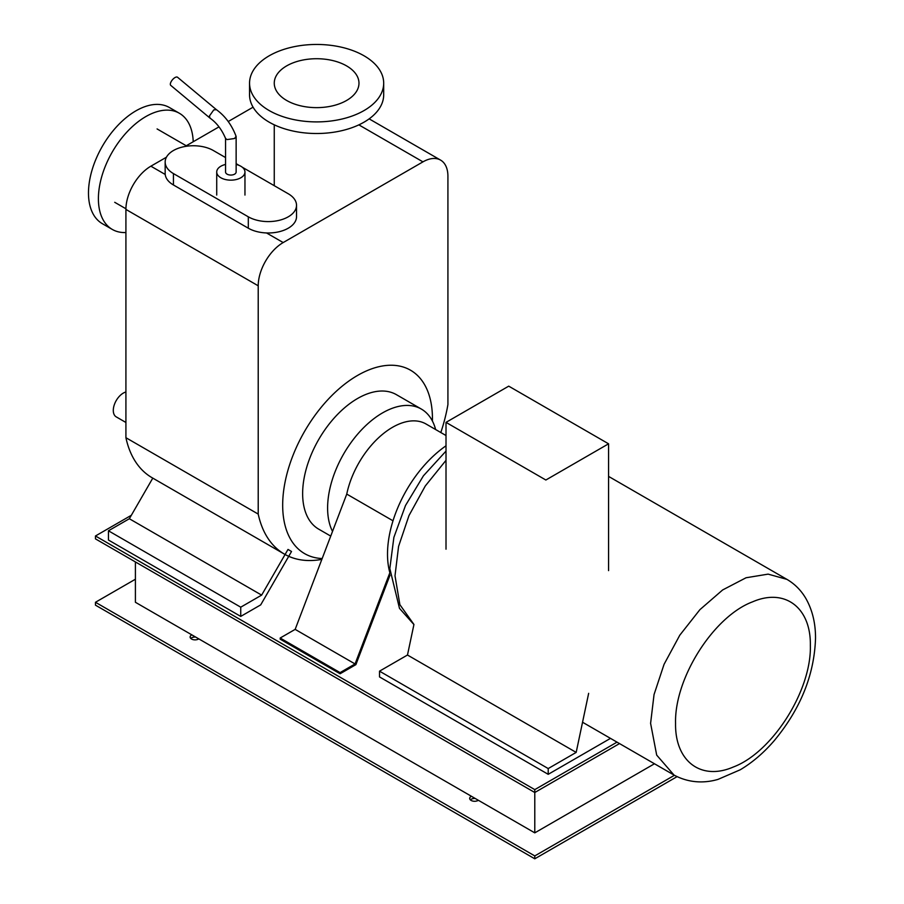 <?xml version="1.0" encoding="UTF-8"?>
<svg xmlns="http://www.w3.org/2000/svg" width="904" height="904" viewBox="0 0 904 904"><rect width="100%" height="100%" fill="white"/><g stroke="black" fill="none" stroke-linecap="round" stroke-linejoin="round"><path stroke-width="1.36" d="M608.573 443.807L508.726 386.155L446.011 422.371L545.858 480.013L608.573 443.807L608.573 570.627M446.011 549.191L446.011 422.371M675.559 723.336C674.316 678.328 713.538 616.449 752.546 601.849C784.853 587.792 811.024 607.544 810.357 645.512C811.6 690.509 772.378 752.388 733.37 766.987C701.075 781.045 674.892 761.292 675.559 723.336M389.929 572.989A91.779 52.986 -60 0 1 387.511 554.141A91.779 52.986 -60 0 1 446.011 445.796M225.548 157.556L213.367 150.527A28.239 16.306 0 0 0 182.585 146.99A28.239 16.306 0 0 0 165.161 162.053A28.239 16.306 0 0 0 173.432 173.579L248.306 216.813A28.239 16.306 0 0 0 279.087 220.35A28.239 16.306 0 0 0 296.523 205.287A28.239 16.306 0 0 0 288.252 193.761L242.261 167.206M296.523 205.287L296.523 216.677A28.239 16.306 180 0 1 279.087 231.74A28.239 16.306 180 0 1 248.306 228.203L173.432 184.97A28.239 16.306 180 0 1 165.161 173.444L165.161 162.053M239.142 165.409L236.136 163.669M225.548 164.449A14.125 8.147 0 0 0 220.858 166.234A14.125 8.147 0 0 0 216.723 171.997A14.125 8.147 0 0 0 225.435 179.534A14.125 8.147 0 0 0 240.826 177.772A14.125 8.147 0 0 0 244.961 171.997A14.125 8.147 0 0 0 236.136 164.449M216.406 109.666L213.751 109.915L209.412 116.006L210.01 118.119C216.677 122.82 221.875 129.645 225.604 138.561L225.548 138.233M209.909 118.04L170.777 85.394A5.3 2.316 -50.2 0 1 171.116 81.699A5.3 2.316 -50.2 0 1 174.98 77.575A5.3 2.316 -50.2 0 1 177.557 77.269L216.361 109.633C225.22 116.085 231.808 124.989 236.08 136.312L234.588 138.504L227.096 139.578L225.604 138.561M236.136 136.64L236.136 171.997A5.3 3.062 180 0 1 234.588 174.167A5.3 3.062 180 0 1 228.814 174.822A5.3 3.062 180 0 1 225.548 171.997L225.548 138.402M125.916 422.473L116.22 416.868A14.125 8.147 -60 0 1 113.294 410.405A14.125 8.147 -60 0 1 125.916 391.997M389.85 572.74L355.057 663.954L340.085 672.61L280.172 638.021L280.172 639.173L340.085 673.762L355.893 664.632L390.031 575.102M393.003 520.794L346.752 494.092A67.066 38.725 -60 0 1 426.044 423.999L446.011 435.536M355.057 663.954L295.156 629.376L346.74 494.115M280.172 638.021L295.156 629.376M340.085 672.61L340.085 673.762M588.651 693.334L576.176 752.41L548.208 768.558L379.522 671.163L379.522 676.926L548.208 774.321L610.482 738.376M576.176 752.41L407.478 655.027L413.942 624.461L399.884 604.697L395.003 575.758L398.574 546.411L408.981 515.574L425.275 485.99L446.011 460.305M379.522 671.163L407.478 655.027M548.208 768.558L548.208 774.321M440.824 432.541A137.374 79.315 120 0 0 447.921 404.551L447.921 176.28A35.301 20.385 120 0 0 440.61 160.121A35.301 20.385 120 0 0 422.959 161.861L283.178 242.566A35.301 20.385 120 0 0 258.216 285.8L258.216 514.082L125.916 437.705L125.916 209.423A35.301 20.385 -60 0 1 150.878 166.189L166.438 157.206M185.004 146.482L218.994 126.865M228.226 121.531L253.075 107.18M258.216 514.082A137.374 79.315 120 0 0 284.376 554.096L152.087 477.719A137.374 79.315 -60 0 1 125.916 437.705M284.376 554.096A137.374 79.315 120 0 0 321.858 559.373M261.64 595.114L240.735 607.183L240.735 616.404L260.702 604.878L291.529 551.485L288.003 549.44L261.64 595.114L129.34 518.738L152.787 478.126M240.735 607.183L108.446 530.795L129.34 518.738M240.735 616.404L108.446 540.027L108.446 530.795M332.514 531.405A77.665 44.838 -60 0 1 382.516 412.913A77.665 44.838 -60 0 1 421.354 409.071A77.665 44.838 -60 0 1 435.626 429.536M330.728 536.095L318.728 529.168A77.665 44.838 -60 0 1 306.818 466.939A77.665 44.838 -60 0 1 357.555 398.506A77.665 44.838 -60 0 1 396.393 394.652L421.354 409.071M322.163 558.548A105.904 61.144 -60 0 1 304.603 553.621A105.904 61.144 -60 0 1 288.376 468.769A105.904 61.144 -60 0 1 357.555 375.442A105.904 61.144 -60 0 1 410.506 370.199A105.904 61.144 -60 0 1 432.417 421.027M286.67 100.468A42.364 24.453 0 0 0 332.83 105.779A42.364 24.453 0 0 0 358.978 83.179A42.364 24.453 0 0 0 346.571 65.89A42.364 24.453 0 0 0 300.411 60.579A42.364 24.453 0 0 0 274.262 83.179A42.364 24.453 0 0 0 286.67 100.468M269.2 110.559A67.066 38.725 0 0 0 342.288 118.955A67.066 38.725 0 0 0 383.691 83.179A67.066 38.725 0 0 0 364.052 55.799A67.066 38.725 0 0 0 290.952 47.404A67.066 38.725 0 0 0 249.549 83.179A67.066 38.725 0 0 0 269.2 110.559M383.691 83.179L383.691 94.784A67.066 38.725 180 0 1 342.288 130.56A67.066 38.725 180 0 1 269.2 122.176A67.066 38.725 180 0 1 249.549 94.784L249.549 83.179M112.299 229.435L102.367 223.695A67.066 38.725 -60 0 1 88.479 192.993A67.066 38.725 -60 0 1 117.757 125.498A67.066 38.725 -60 0 1 169.432 107.531L179.365 113.26A67.066 38.725 120 0 0 127.679 131.227A67.066 38.725 120 0 0 98.4 198.722A67.066 38.725 120 0 0 112.299 229.435A67.066 38.725 120 0 0 125.916 232.543M193.219 141.747A67.066 38.725 120 0 0 179.365 113.26M198.79 638.879A4.938 2.859 180 0 1 191.569 639.026A4.938 2.859 180 0 1 190.122 637.015A4.938 2.859 180 0 1 191.829 634.857L478.363 800.289A4.938 2.859 180 0 1 471.131 800.435A4.938 2.859 180 0 1 469.684 798.413A4.938 2.859 180 0 1 471.391 796.266M195.648 637.06A4.938 2.859 0 0 0 190.789 638.45M475.21 798.469A4.938 2.859 0 0 0 470.362 799.859M135.408 561.926L135.408 602.279L191.829 634.857M654.462 763.767L534.784 832.855L534.784 792.503L619.511 743.585M534.784 832.855L478.363 800.289M674.429 775.293L534.784 855.918L95.462 602.279L135.408 579.227M131.34 515.28L95.462 535.982L95.462 538.874L534.784 792.503L534.784 789.621L617.014 742.15M534.784 855.918L534.784 858.8L95.462 605.16L95.462 602.279M95.462 535.982L534.784 789.621M677.051 776.66L534.784 858.8M650.597 723.336L654.044 694.577L664.067 664.316L679.808 635.173L699.911 609.658L722.646 589.95L746.06 577.758L768.129 574.13L786.955 579.385C794.989 584.108 801.362 590.606 806.097 598.877C812.459 610.313 815.6 623.444 815.521 638.303C814.334 674.791 800.571 708.905 774.231 740.659C763.778 752.795 752.444 762.501 740.218 769.79L718.036 779.384C708.069 782.31 691.616 784.525 674 775.044L656.688 755.111L650.597 723.336M173.432 173.579L173.432 184.97M248.306 228.203L248.306 216.813M422.959 161.861L358.978 124.933M258.216 285.8L125.916 209.423M150.878 166.189L165.217 174.461M266.51 232.949L283.178 242.566M608.573 476.397L786.955 579.385M582.549 722.239L674 775.044M446.011 451.085L423.422 475.82L405.489 505.517L393.884 537.371L389.827 568.559L399.489 608.369L413.919 624.551M216.723 195.061L216.723 171.997M244.961 195.061L244.961 171.997M440.61 160.121L369.148 118.865M274.262 185.682L274.262 124.808M186.247 145.77L157.081 128.933M125.927 208.767L114.718 202.304"/></g></svg>
